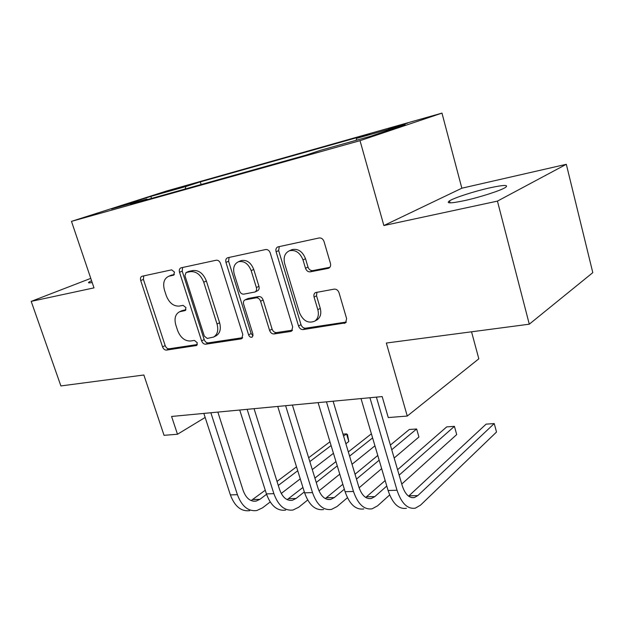 <?xml version="1.0" encoding="UTF-8"?>
<svg xmlns="http://www.w3.org/2000/svg" width="624" height="624" viewBox="0 0 624 624"><rect width="100%" height="100%" fill="white"/><g stroke="black" fill="none" stroke-linecap="round" stroke-linejoin="round"><path stroke-width="0.94" d="M174.509 272.111L171.647 269.849L142.038 276.253C140.579 276.908 140.135 278.335 140.712 280.535L162.552 346.866C163.441 349.05 164.752 350.126 166.468 350.095L196.576 345.501L197.278 342.724L194.431 340.408L190.515 341.016C184.79 341.149 180.5 337.654 177.622 330.533L175.804 324.948C174.08 318.513 175.336 314.114 179.556 311.774L185.133 310.58L185.968 307.655L183.113 305.362L179.205 306.088C173.495 306.368 169.198 302.913 166.296 295.721L164.455 290.059C162.638 283.039 164.104 278.429 168.847 276.221L173.527 275.192L174.509 272.111M489.754 187.863C474.497 191.248 454.498 197.691 449.522 200.85C445.692 203.564 450.614 203.502 464.287 200.663C479.528 197.371 500.471 190.648 505.385 187.496C509.153 184.688 503.942 184.813 489.754 187.863M91.58 280.73L89.068 282.032C87.695 282.984 88.741 283.148 92.188 282.532M407.745 123.053L388.502 128.895L407.745 123.053M328.107 268.398L328.848 268.148C330.424 267.189 330.954 265.606 330.439 263.398L324.035 241.543C323.045 238.953 321.422 237.76 319.168 237.962L277.891 246.901C276.136 247.728 275.527 249.335 276.089 251.737L298.545 326.017C299.489 328.458 301.025 329.644 303.147 329.581L345.595 322.842L346.624 318.646L339.043 292.765C338.06 290.215 336.445 289.006 334.191 289.13L315.424 292.601C314.02 293.553 313.568 295.043 314.075 297.086L317.834 309.707C319.098 314.769 318.1 318.568 314.839 321.103C308.264 323.786 303.147 320.986 299.473 312.702L284.677 263.624C283.21 257.33 284.786 253.048 289.403 250.778C295.503 249.538 300.035 252.587 302.999 259.912L305.495 268.281C306.462 270.8 308.045 271.986 310.237 271.838L328.107 268.398L329.519 267.688M90.776 278.366L31.2 301.376L60.895 385.936L143.863 375.001L164.05 435.318L177.497 434.249L171.584 416.458L382.169 396.583L388.261 417.557L407.261 416.06L478.826 358.8L471.541 331.804M497.437 201.115L566.319 164.299L461.846 188.206L383.869 225.537L497.437 201.115L529.285 324.191L386.326 343.036L407.261 416.06M383.869 225.537L360.025 140.665L71.479 221.364L166.608 190.999L441.971 113.116L360.025 140.665M31.2 301.376L93.99 287.875L71.479 221.364M220.561 263.554C219.609 261.167 218.174 260.052 216.239 260.216L180.999 267.836C179.455 268.531 178.971 270.013 179.533 272.275L201.599 340.883C202.504 343.138 203.869 344.245 205.702 344.206L240.95 338.918L241.753 338.637L242.814 334.565L220.561 263.554M227.815 257.712L265.668 249.53C267.751 249.35 269.279 250.497 270.247 252.977L292.687 326.921L291.611 331.079L290.589 331.469L274.053 333.949C272.017 334.004 270.535 332.842 269.599 330.455L260.606 301.259C259.654 298.857 258.18 297.703 256.16 297.812L244.959 299.91C243.555 300.737 243.118 302.188 243.641 304.262L252.977 334.238L252.236 337.1C250.692 337.639 249.483 336.905 248.602 334.909L225.958 262.4C225.397 260.068 225.943 258.523 227.588 257.767L227.815 257.712M566.319 164.299L592.8 272.649L529.285 324.191M163.059 192.769L186.56 185.734L163.059 192.769M147.514 199.54L146.874 199.048L130.541 204.298L305.698 155.22L320.806 150.22L370.695 136.219L405.14 124.683L356.585 138.38L369.673 134.043L200.304 181.888L185.89 186.514L185.18 188.986M146.874 199.048L111.431 209.001L150.844 196.404L185.89 186.514M461.846 188.206L441.971 113.116M177.497 434.249L205.156 417.464M201.123 184.517L200.304 181.888M356.179 140.291L356.585 138.38M151.515 198.416L150.844 196.404M174.392 274.459L170.485 275.535M181.74 310.76L185.96 309.715M143.731 275.886L143.419 279.427L165.165 345.571C166.054 347.747 167.357 348.816 169.073 348.793L197.34 344.526M182.606 267.485L182.216 271.151L204.173 339.565C205.078 341.812 206.443 342.911 208.276 342.872L242.658 337.685M186.1 272.54L184.938 275.675L204.321 336.102L207.215 338.434L213.611 337.069C217.519 334.542 218.657 330.197 217.035 324.035L203.736 282.181C200.741 274.708 196.271 271.198 190.328 271.643L186.1 272.54L188.386 271.549M213.611 337.069L216.185 335.743C220.077 333.216 221.224 328.887 219.609 322.748L217.035 324.035M188.776 271.409L192.995 270.512C198.931 270.059 203.393 273.562 206.38 281.011L219.609 322.748M292.453 330.174L276.541 332.576L274.053 333.949M244.959 299.91L248.102 298.475L258.71 296.556C260.723 296.447 262.205 297.593 263.149 299.988L272.095 329.098C273.031 331.469 274.513 332.631 276.541 332.576M229.078 257.439L228.595 261.269L251.129 333.551L253.087 335.806M251.168 270.621C248.336 263.679 244.117 260.715 238.524 261.721C234.172 263.796 232.736 267.907 234.226 274.045L239.429 290.737C240.373 293.124 241.831 294.255 243.805 294.146L254.99 292.001C256.448 291.166 256.909 289.684 256.378 287.547L251.168 270.621L253.75 269.443C250.934 262.525 246.73 259.568 241.145 260.582L240.17 261.004M254.99 292.001L257.556 290.761C259.007 289.926 259.467 288.444 258.944 286.322L256.378 287.547M253.75 269.443L258.944 286.322M290.963 250.076L291.946 249.631C298.038 248.391 302.562 251.425 305.518 258.726L307.991 267.064C308.958 269.576 310.534 270.754 312.725 270.605L329.885 267.298M316.274 320.291L317.273 319.73C320.533 317.195 321.532 313.404 320.268 308.365L317.834 309.707M316.945 292.172L316.532 295.776L320.268 308.365M279.263 246.589L278.655 250.598L301.002 324.644C301.946 327.07 303.475 328.255 305.588 328.193L346.297 322.046M249.709 510.666C241.16 511.688 234.71 506.431 230.373 494.894L203.837 413.408M270.184 501.969L262.579 507.819L256.729 510.565C248.204 511.586 241.769 506.298 237.416 494.699L210.85 412.753M217.854 412.09L243.165 490.511C246.059 498.28 250.364 501.805 256.09 501.103L259.873 499.348L266.557 494.294M251.113 500.581L265.262 490.23M278.281 485.441L297.734 470.746M309.824 461.604L331.094 445.536M343.582 436.106L346.538 433.875L342.989 434.125M277.017 481.432L296.517 466.83M308.638 457.751L329.956 441.784M348.824 441.496L346.538 433.875L347.474 434.6L348.824 441.496L345.883 443.758M333.45 453.313L312.289 469.591M300.253 478.85L281.237 493.467M285.597 510.128C277.173 511.173 270.785 505.76 266.425 493.888L239.717 410.023M307.679 500.019L298.771 507.195L293.023 510.011C284.622 511.064 278.249 505.619 273.881 493.678L247.143 409.328M254.046 408.673L279.529 489.38C282.43 497.375 286.697 501.01 292.328 500.292L296.041 498.482L304.325 491.93M287.173 499.629L302.929 487.469M316.259 482.485L337.256 465.871M349.588 456.121L372.606 437.908M314.902 478.085L335.962 461.588M348.325 451.901L371.397 433.813M374.93 445.809L352.037 464.264M339.768 474.154L319.004 490.885M323.56 509.551C315.292 510.627 308.974 505.05 304.598 492.827L277.735 406.435M347.428 497.71L337.038 506.54L331.414 509.434C323.185 510.51 316.875 504.902 312.507 492.609L285.613 405.694M292.399 405.054L318.014 488.186C320.923 496.415 325.143 500.159 330.665 499.434L334.3 497.578L344.331 489.216M325.307 498.592L342.833 484.279M356.483 479.092L379.174 460.192M391.739 449.717L416.629 428.984L409.305 429.491L390.39 445.084M355.025 474.232L377.777 455.473M418.922 437.003L416.629 428.984L418.922 437.003L394.165 458.024M381.662 468.64L359.112 487.796M363.769 508.942C355.688 510.042 349.463 504.293 345.088 491.696L318.092 402.628M389.665 494.949L377.567 505.846L372.099 508.817C364.065 509.925 357.856 504.137 353.48 491.462L326.461 401.84M333.115 401.209L358.831 486.923C361.741 495.401 365.898 499.27 371.288 498.521L374.821 496.61L386.786 486.049M365.719 497.445L385.172 480.55M399.149 475.137L454.42 426.348L446.706 426.886L397.574 469.732M456.706 434.577L454.42 426.348L456.706 434.577L401.755 484.06M406.442 508.303C398.588 509.426 392.473 503.49 388.097 490.503L361.023 398.58M376.405 397.129L402.199 485.581C405.101 494.325 409.172 498.311 414.414 497.554L417.823 495.589L494.231 423.571L496.517 432.026L420.576 505.105L415.288 508.17C407.488 509.301 401.404 503.326 397.028 490.253L369.931 397.738M408.595 496.166L486.096 424.141L494.231 423.571M177.926 188.464L177.801 188.058M172.169 274.927L169.486 276.05M185.492 310.362L184.829 310.674M183.55 310.151L180.921 311.376M196.934 345.228L196.123 345.649M169.073 348.793L166.468 350.095M165.165 345.571L162.552 346.866M143.419 279.427L140.712 280.535M173.885 275.02L173.386 275.223M242.299 338.192L240.95 338.918M208.276 342.872L205.702 344.206M204.173 339.565L201.599 340.883M182.216 271.151L179.533 272.275M206.38 281.011L203.736 282.181M192.995 270.512L190.328 271.643M292.172 330.58L290.589 331.469M272.095 329.098L269.599 330.455M263.149 299.988L260.606 301.259M258.71 296.556L256.16 297.812M248.102 298.475L245.544 299.723M251.129 333.551L248.602 334.909M228.595 261.269L225.958 262.4M312.725 270.605L310.237 271.838M307.991 267.064L305.495 268.281M305.518 258.726L302.999 259.912M316.532 295.776L314.075 297.086M346.125 322.304L344.253 323.411M305.588 328.193L303.147 329.581M301.002 324.644L298.545 326.017M278.655 250.598L276.089 251.737M230.373 494.894L237.416 494.699M252.868 499.512L259.873 499.348M266.425 493.888L273.881 493.678M288.647 498.662L296.041 498.482M304.598 492.827L312.507 492.609M326.469 497.765L334.3 497.578M345.088 491.696L353.48 491.462M366.53 496.813L374.821 496.61M388.097 490.503L397.028 490.253M409.016 495.799L417.823 495.589M450.06 202.862L449.522 200.85M89.357 282.898L89.068 282.032M171.538 275.09L168.847 276.221M182.192 310.549L179.556 311.774M188.62 271.448L185.952 272.579M241.145 260.582L238.524 261.721M291.946 249.631L289.403 250.778M317.273 319.73L314.839 321.103M253.165 501.173L256.09 501.103M289.442 500.354L292.328 500.292M327.834 499.496L330.665 499.434M368.527 498.584L371.288 498.521M411.723 497.609L414.414 497.554"/></g></svg>
